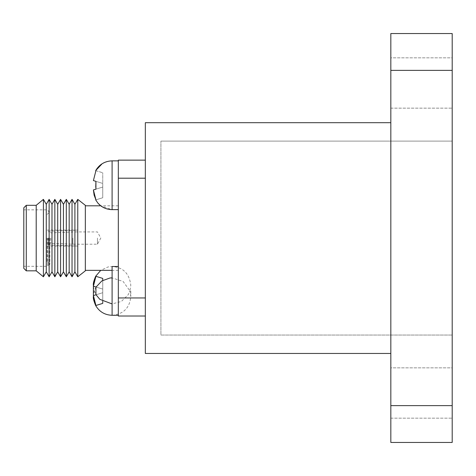 <?xml version="1.0" encoding="UTF-8"?>
<svg xmlns="http://www.w3.org/2000/svg" width="476" height="476" viewBox="0 0 476 476"><rect width="100%" height="100%" fill="white"/><g stroke="black" fill="none" stroke-linecap="round" stroke-linejoin="round"><path stroke-width="0.36" stroke-dasharray="2.38 1.78" d="M118.328 178.197L118.328 297.952L145.335 297.952L145.335 178.197L118.328 178.197L118.328 209.636L118.328 160.132L145.335 160.132L145.335 178.197L145.335 160.132M118.328 297.952L118.328 266.512L118.328 316.016L145.335 316.016L145.335 178.197M118.328 266.512L118.328 315.285L118.328 266.512L112.092 266.512L112.092 315.285L112.092 266.512C123.111 267.28 129.347 273.516 130.799 285.219L129.918 290.895L123.135 281.477L112.092 277.871M118.328 238.071L118.328 270.338L118.328 238.071M390.826 122.695L145.335 122.695L145.335 353.454L390.826 353.454L390.826 122.695L390.826 353.454M145.335 297.952L145.335 316.016M390.826 442.448L390.826 33.552L452.2 33.552L452.2 442.448M390.826 57.828L390.826 108.153L390.826 57.828L390.826 108.153L390.826 57.828L452.2 57.828L452.2 108.153L452.2 57.828L452.2 108.153L452.2 57.828L390.826 57.828M390.826 367.853L390.826 418.172L390.826 367.853L390.826 418.172L390.826 367.853L452.2 367.853L452.2 418.172L452.2 367.853L452.2 418.172L452.2 367.853L390.826 367.853M452.2 141.11L452.2 335.039L452.2 141.11L160.924 141.11L452.2 141.11M160.924 335.039L452.2 335.039L160.924 335.039L160.924 141.11L160.924 335.039M85.341 205.317L85.341 270.832M77.766 199.361L77.766 276.788M74.905 204.323L74.905 271.826M72.037 199.361L72.037 276.788M69.175 204.323L69.175 271.826M66.313 199.361L66.313 276.788M63.445 204.323L63.445 271.826M60.583 199.361L60.583 276.788M57.721 204.323L57.721 271.826M54.853 199.361L54.853 276.788M51.991 204.323L51.991 271.826M49.129 199.361L49.129 276.788M46.267 204.323L46.267 271.826M43.399 199.361L43.399 276.788M36.206 205.317L36.206 270.832M26.281 205.317L26.281 270.832M23.8 207.798L23.8 268.351M23.8 238.071L23.8 266.304L23.8 238.071M47.487 238.071L47.487 266.304L47.487 238.071M48.719 238.071L48.719 264.466L48.719 238.071M49.885 238.071L49.885 264.466L49.885 238.071M47.124 238.071L47.124 261.705L47.124 238.071M77.808 238.071L77.808 246.05L77.808 238.071M48.35 238.071L48.35 244.95L48.35 238.071M50.801 238.071L50.801 243.29L50.801 238.071M72.899 238.071L72.899 244.212L72.899 238.071M97.449 238.071L97.449 244.212L97.449 238.071M94.093 195.047L93.409 189.924L95.926 189.15L93.409 189.924L95.926 199.831L94.105 195.095M95.926 189.15L102.739 187.068L102.739 172.758L102.739 183.433L93.409 180.582L95.926 181.35L95.926 189.15L93.409 189.924L102.739 187.068L95.926 189.15L95.926 181.35L93.409 180.582L102.739 183.433L102.739 197.748L102.739 187.068L93.409 189.924L102.739 187.068L95.926 189.15L102.739 187.068L102.739 183.433L93.409 180.582L95.926 170.676L93.409 180.582L102.739 183.433L102.739 172.758L102.739 183.433L95.926 181.35L102.739 183.433L102.739 197.748L95.926 199.831L102.739 197.748L102.739 187.068L93.409 189.924M102.739 280.376L102.739 303.39L102.739 278.4L102.739 289.081L102.739 278.4L95.926 276.318L93.409 286.225L95.926 276.318L94.093 281.102M93.409 286.225L95.926 286.998L95.926 294.799L93.409 295.566L95.926 294.799L93.409 295.566L95.926 305.473L93.409 295.566L94.272 290.895L93.415 286.231L95.926 286.998L95.926 294.799L95.926 286.998L93.409 286.225L102.739 289.081L93.409 286.225L102.739 289.081L95.926 286.998L102.739 289.081L102.739 292.716L93.409 295.566M95.926 305.473L102.739 303.39L95.926 305.473L102.739 303.39L102.739 292.716L102.739 301.415M95.926 170.676L102.739 172.758L95.926 170.676M102.739 278.4L95.926 276.318L102.739 278.4M96.009 287.022L102.739 289.081L102.739 292.716L96.009 294.769M102.739 197.748L95.926 199.831L102.739 197.748M95.926 181.35L93.409 180.582M390.826 70.371L452.2 70.371M390.826 405.629L452.2 405.629M118.328 205.81L100.757 205.81L112.092 209.636L112.092 160.864L112.092 209.636L112.092 160.864L118.328 160.864M118.328 315.285L112.092 315.285L112.092 266.512L107.998 266.965L100.757 270.338M390.826 108.153L452.2 108.153L390.826 108.153M390.826 418.172L452.2 418.172L390.826 418.172M118.328 270.338L112.092 270.338M47.124 214.444L49.885 211.683L48.719 211.683L47.487 209.845L23.8 209.845M47.124 261.705L49.885 264.466L48.719 264.466L47.487 266.304L23.8 266.304M48.35 231.199L77.808 230.098L47.124 230.098M48.35 244.95L77.808 246.05L47.124 246.05M48.35 244.212L50.801 243.29L72.899 244.212L97.449 244.212L100.811 238.071L97.449 231.937L72.899 231.937L50.801 232.859L48.35 231.937M112.092 209.636L118.328 209.636M130.799 290.895L130.799 296.578L130.799 290.895M112.092 315.285C123.457 314.172 129.692 307.942 130.799 296.578L129.918 290.895L128.222 294.692L121.38 301.451L112.092 303.926M95.902 287.212L94.272 290.895L95.902 294.579M112.092 160.864L107.998 161.316L102.173 163.714"/><path stroke-width="0.71" d="M145.335 297.952L118.328 297.952L118.328 178.197L145.335 178.197M145.335 316.016L118.328 316.016L118.328 297.952M118.328 178.197L118.328 160.132L145.335 160.132M390.826 353.454L145.335 353.454L145.335 122.695L390.826 122.695M390.826 70.371L452.2 70.371L452.2 33.552L390.826 33.552L390.826 442.448L452.2 442.448L390.826 442.448M452.2 70.371L452.2 442.448M85.341 270.832L85.341 205.317L77.766 199.361L77.766 276.788L85.341 270.832M77.766 276.788L74.905 271.826L74.905 204.323L77.766 199.361M74.905 271.826L72.037 276.788L72.037 199.361L74.905 204.323M72.037 276.788L69.175 271.826L69.175 204.323L72.037 199.361M69.175 271.826L66.313 276.788L66.313 199.361L69.175 204.323M66.313 276.788L63.445 271.826L63.445 204.323L66.313 199.361M63.445 271.826L60.583 276.788L60.583 199.361L63.445 204.323M60.583 276.788L57.721 271.826L57.721 204.323L60.583 199.361M57.721 271.826L54.853 276.788L54.853 199.361L57.721 204.323M54.853 276.788L51.991 271.826L51.991 204.323L54.853 199.361M51.991 271.826L49.129 276.788L49.129 199.361L51.991 204.323M49.129 276.788L46.267 271.826L46.267 204.323L49.129 199.361M46.267 271.826L43.399 276.788L43.399 199.361L46.267 204.323M43.399 276.788L36.206 270.832L36.206 205.317L43.399 199.361M26.281 270.832L26.281 205.317L23.8 207.798L23.8 268.351L26.281 270.832L36.206 270.832M100.757 270.338L95.682 276.247C93.784 280.757 93.022 283.744 93.385 285.219L93.385 296.578C93.022 298.047 93.784 301.04 95.682 305.55C99.377 311.786 104.851 315.029 112.092 315.285L112.092 266.512L118.328 266.512M94.093 195.047L95.926 199.831L93.409 189.924L95.926 189.15L95.926 181.35L93.409 180.582L95.926 170.676L93.409 180.582M93.409 189.924L94.105 195.095M95.914 181.469L95.747 187.348M102.739 301.415L102.739 303.39L95.926 305.473L93.409 295.566L95.926 294.799L95.926 286.998L93.409 286.225L95.926 276.318L102.739 278.4L102.739 280.376M94.093 281.102L93.463 285.207M96.009 294.769L93.415 295.566L95.355 304.325M96.009 287.022L93.415 286.231L93.385 285.219L93.415 295.566M390.826 405.629L452.2 405.629M118.328 160.864L112.092 160.864L112.092 209.636L118.328 209.636M112.092 209.636C106.499 209.535 101.81 207.417 98.038 203.276L95.682 199.902L98.038 203.276L100.757 205.81L85.341 205.81M112.092 270.338L85.341 270.338M36.206 205.317L26.281 205.317M112.092 315.285L118.328 315.285M112.092 160.864C104.851 161.12 99.377 164.363 95.682 170.598L102.173 163.714M112.092 277.871L109.986 277.99L101.846 280.929L95.902 287.212M95.902 294.579L99.823 299.333L112.092 303.926"/></g></svg>
